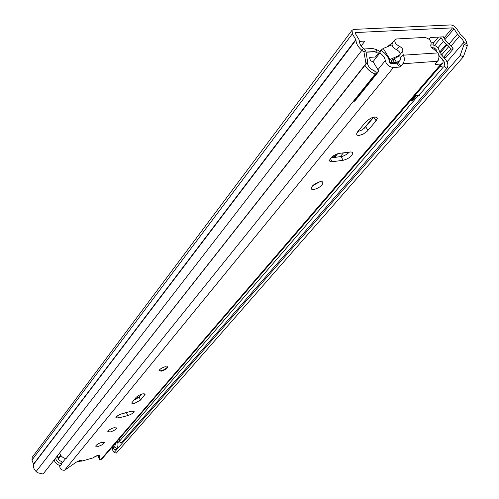 <?xml version="1.0" encoding="UTF-8"?>
<svg xmlns="http://www.w3.org/2000/svg" width="499" height="499" viewBox="0 0 499 499"><rect width="100%" height="100%" fill="white"/><g stroke="black" fill="none" stroke-linecap="round" stroke-linejoin="round"><path stroke-width="0.75" d="M393.031 42.203L387.679 46.488M440.748 54.179L441.503 55.09L448.894 46.426L450.609 49.095L453.242 48.927L451.526 46.264L446.006 41.211L443.661 37.562L443.854 36.795L430.543 37.519L429.103 39.259M437.873 47.867L443.361 41.361L440.617 36.97M359.617 42.452L360.49 41.317M431.379 42.783L433.787 42.646M112.518 446.699L112.68 450.173L114.134 452.543L460.147 55.501L464.07 44.417L467.301 45.715L467.002 43.756C466.334 40.45 464.164 37.338 460.483 34.412L456.647 28.693C454.895 26.335 452.88 25.087 450.597 24.95L353.866 29.397L352.069 30.196L352.381 33.789L355.999 39.976C355.987 43.344 357.864 46.725 361.638 50.112L363.964 52.096L365.667 50.38L367.688 61.839L365.992 63.573L363.964 52.096M464.07 44.417L463.559 41.579L462.361 39.24L457.464 34.138L454.015 28.817L452.499 27.882L355.781 32.541L355.338 32.741L355.413 33.645L358.893 39.352L359.592 41.66C359.586 43.906 360.839 46.151 363.353 48.403L365.667 50.38M361.139 46.002L364.925 41.08L359.592 41.367M114.134 452.543L116.367 453.061L463.384 56.786L460.147 55.501M352.001 30.283L32.248 457.259L31.936 460.072L33.608 464.401C33.096 467.076 33.944 469.447 36.14 471.524L37.512 472.721L43.051 474.05L365.992 63.573M43.051 474.05L367.688 61.839M467.301 45.715L463.384 56.786M433.051 44.941L433.363 43.151L438.434 37.088M443.361 41.361L448.894 46.426M453.242 48.927L445.819 57.566L444.091 57.684M450.609 49.095L443.642 57.229M97.929 455.425L93.419 457.527M76.902 461.781L81.555 460.982M81.325 460.44L79.241 460.733M331.972 157.871L334.031 155.389M117.159 441.303C118.413 443.942 118.238 446.256 116.629 448.233L115.288 449.78M115.02 450.079L113.248 448.395L114.726 446.686L116.498 448.376M113.529 448.077L114.109 444.846M115.587 443.137L114.726 446.686M54.179 460.165C55.289 463.084 57.391 464.893 60.479 465.579L61.857 463.87C58.757 463.172 56.655 461.363 55.539 458.438M57.628 455.78L57.61 456.304C57.703 459.043 59.156 460.802 61.97 461.581L61.857 463.87M379.839 51.434L376.558 49.594L372.547 48.484L364.039 48.989M59.662 453.198C60.791 456.142 62.918 457.97 66.03 458.675L375.267 74.027C370.726 72.299 367.289 69.398 364.956 65.307M367.214 62.437L367.326 63.105C368.168 66.673 370.67 69.33 374.836 71.089L375.267 74.027M378.354 53.306L374.431 51.565L365.967 52.089M435.976 49.401L434.249 47.867L433.494 47.91M418.118 95.739L119.199 441.515L120.983 443.218L446.948 68.351C449 65.151 447.628 61.184 442.813 56.456L439.201 50.599C438.103 47.293 435.827 45.403 432.377 44.916L430.687 45.016M441.197 57.872L441.309 57.971C444.466 61.078 445.37 63.685 444.029 65.781L446.811 68.494M119.473 441.197L120.053 437.947M440.268 56.992L438.833 55.37M436.332 50.923L436.089 50.025M135.996 399.381L135.497 398.127M138.011 398.19L137.181 396.374M399.231 61.308L394.64 62.812L392.507 62.755L391.147 61.77L391.759 60.479L394.634 58.408L396.693 57.603L399.824 54.753M380.937 50.262L383.226 48.459L391.858 44.898M389.126 59.849L397.977 56.013L396.693 57.603M354.889 100.985L352.843 101.915M419.802 94.96L418.511 95.771L415.48 94.86M392.507 62.755L391.871 63.541M391.079 63.598L390.468 62.606L389.682 62.662M399.468 56.007L397.965 56.512M397.977 56.013L399.237 54.946M375.229 51.665L365.998 52.233M369.559 57.847L369.952 57.36L369.566 57.859L370.626 60.897L373.121 61.745L378.878 71.195L377.25 72.205L374.917 71.644M376.807 56.911L369.952 57.36M353.304 101.971L377.25 72.205M418.511 95.771L443.243 67.178L440.773 66.517L439.22 67.29M444.503 66.417L443.243 67.178M440.773 66.517L440.399 65.924M411.039 100.018L411.7 101.097L414.033 97.542L413.677 96.956M412.124 100.736L411.7 101.097M416.085 95.159L414.033 97.542M393.112 62.487L392.276 63.51M165.194 366.715C161.713 367.832 159.655 369.173 159.013 370.751L161.476 371.144C164.944 370.033 166.997 368.686 167.639 367.114L165.194 366.715M101.765 442.339C98.284 443.517 96.257 444.796 95.677 446.162L98.409 446.337C101.871 445.158 103.898 443.885 104.478 442.519L101.765 442.339M114.034 427.712C110.472 428.903 108.389 430.225 107.784 431.666L110.528 431.891C114.071 430.699 116.148 429.383 116.76 427.942L114.034 427.712M134.393 403.435L140.537 400.067L145.165 394.21C143.176 393.168 140.188 394.191 136.202 397.273L131.636 403.105L134.393 403.435M133.651 400.329L139.196 397.135L141.791 394.042M320.389 181.68C315.393 183.052 312.305 185.272 311.12 188.329L311.825 189.389L313.821 189.514C318.786 188.135 321.867 185.921 323.059 182.871L322.373 181.811L320.389 181.68M359.168 135.447L363.147 134.125L366.996 131.468L376.096 120.82L377.344 118.325C375.367 115.774 371.518 116.978 365.804 121.943L357.702 131.661L356.529 134.038L357.197 135.223L359.168 135.447M357.727 131.63L361.463 130.177L364.413 128.137L373.969 116.991M339.17 153.393C333.987 154.784 330.762 157.129 329.496 160.441L330.001 161.476L331.517 161.813L343.193 160.291C348.314 158.907 351.521 156.567 352.812 153.274L352.331 152.27L350.872 151.927L339.17 153.393M122.28 413.615C118.625 414.831 116.479 416.197 115.849 417.719L118.631 418L127.744 415.573C131.374 414.363 133.501 412.997 134.137 411.482L131.437 411.201L122.28 413.615M430.905 44.548L430.949 44.498C430.288 46.164 431.273 47.767 433.918 49.314L437.91 52.913C439.426 55.857 439.263 58.645 437.417 61.283L435.24 63.828L435.359 64.44L441.041 64.022L442.619 63.342C443.711 61.539 442.869 59.375 440.093 56.842L438.889 55.751M375.435 57.005L380.818 50.187C386.17 53.792 389.108 57.878 389.638 62.45L390.991 63.604L397.023 63.18L398.302 62.444L400.722 66.361L402.861 63.753C404.677 61.059 404.82 58.202 403.298 55.183L402.643 51.278C403.267 49.47 402.194 47.823 399.437 46.338C395.645 44.286 394.198 42.047 395.089 39.614L396.605 38.959L424.805 37.437C429.508 38.654 431.573 40.987 431.005 44.436L430.949 44.498M400.722 66.361L399.443 67.091L397.023 63.18M380.818 50.187L379.858 53.062C383.151 55.277 384.954 57.79 385.272 60.597C386.363 64.639 389.077 66.947 393.412 67.533L399.443 67.091M59.749 465.417L59.699 465.954C59.874 469.004 61.508 470.426 64.596 470.22L76.097 462.292C79.042 460.558 80.963 460.028 81.855 460.689L81.63 461.163L93.014 457.914C95.777 455.855 97.91 455.1 99.413 455.649L99.831 460.084L101.933 458.986M98.459 455.344L98.659 457.39L99.831 460.084M438.103 60.267L438.895 60.111L438.584 59.125M398.302 62.444L400.435 59.836L400.204 58.146L403.005 54.715M120.234 414.332L128.468 411.981M312.592 185.803L319.591 181.836M330.762 158.027L342.9 156.243L346.799 154.303L349.425 152.076M60.591 455.094L57.984 458.438M436.107 50.717L436.157 49.507L432.065 47.056L431.629 47.58M137.998 398.158L141.311 394.198M318.106 183.121L319.061 181.979M340.15 156.798L343.462 152.844M363.615 128.779L373.364 117.14M58.283 459.018L60.978 455.618M373.015 61.695L379.858 53.062M431.947 47.935L432.065 47.056M81.281 460.34L81.63 461.163M395.027 39.695L392.339 43.076C391.434 45.509 392.875 47.742 396.655 49.788C399.412 51.26 400.479 52.906 399.855 54.709L400.204 58.146M167.446 366.734L167.022 367.582C164.09 370.058 161.42 371.1 159.013 370.726M434.585 45.378L441.016 37.706M443.96 38.03L452.499 27.882M355.251 33.252L355.781 32.541M443.517 37.194L443.854 36.795M447.017 61.845L463.771 42.459L467.002 43.756M363.353 48.403L36.14 471.524M33.608 464.401L355.999 39.976M33.576 464.058L355.862 39.515M31.936 460.072L352.381 33.789M112.805 448.62L113.99 447.247M117.77 442.869L119.935 440.361M451.221 45.814L459.423 36.215M449.3 43.731L457.464 34.138M444.946 39.564L454.015 28.817M439.625 52.17L446.349 44.249M440.049 53.062L447.135 44.729M333.32 157.69L336.151 154.285M376.04 52.008L376.558 49.594M433.974 48.197L434.249 47.867M391.659 62.494L391.154 61.676M383.226 48.459L389.95 59.381M394.64 62.812L392.657 59.593M394.179 58.614L396.549 62.45M139.196 397.135L140.537 400.067M365.767 126.783L367.95 130.476M437.417 61.283L402.861 63.753M64.596 470.22L393.412 67.533M100.561 459.872L441.041 64.022M59.699 465.954L60.067 465.498M61.888 463.228L65.619 458.587M377.961 69.698L385.272 60.597M330.35 158.52L332.203 161.757M341.11 156.674L343.193 160.291M373.876 117.103L376.096 120.82M117.621 415.742L118.631 418M126.447 412.692L127.744 415.573M144.068 393.611L144.741 395.083M435.097 64.034L435.359 64.44M437.91 52.913L403.298 55.183M399.855 54.709L402.643 51.278M396.655 49.788L399.437 46.338M334.498 157.541L337.667 153.723M115.15 449.936L116.629 448.233M121.114 443.075L446.948 68.351M354.801 101.097L378.747 71.357M412.062 100.804L416.721 95.409M101.865 459.068L442.619 63.342M352.169 152.17L352.812 153.274M376.589 117.065L377.344 118.325M322.497 181.873L323.059 182.871M133.994 411.164L134.137 411.482M145.003 393.854L145.165 394.21M167.464 366.746L167.639 367.114"/></g></svg>
